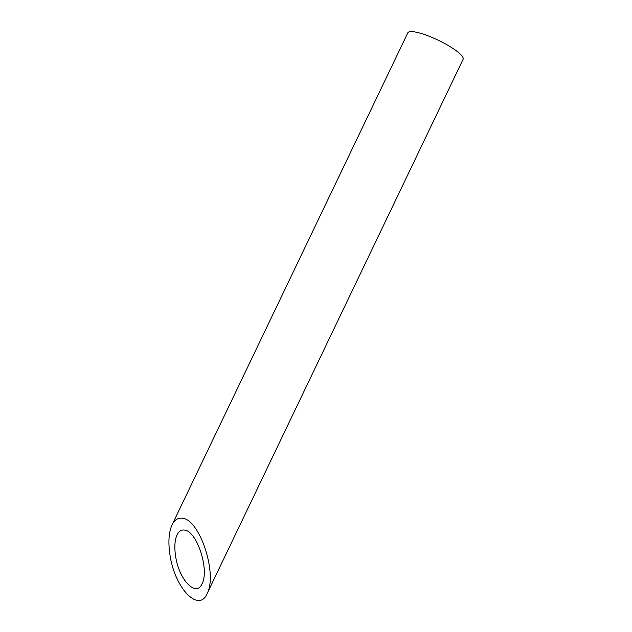 <?xml version="1.0" encoding="UTF-8"?>
<svg xmlns="http://www.w3.org/2000/svg" width="632" height="632" viewBox="0 0 632 632"><rect width="100%" height="100%" fill="white"/><g stroke="black" fill="none" stroke-linecap="round" stroke-linejoin="round"><path stroke-width="0.95" d="M184.655 530.09C181.431 529.545 178.895 531.133 177.055 534.846C174.693 540.155 174.235 547.423 175.68 556.65C179.148 580.081 196.236 597.651 202.043 583.755C209.627 570.111 197.026 531.236 184.655 530.09M172.015 524.979L407.814 32.825A30.644 6.478 25.6 0 1 438.252 40.227A30.644 6.478 25.6 0 1 463.09 59.313L207.091 593.622C217.724 574.472 200.044 519.907 182.672 518.303C178.153 517.537 174.598 519.765 172.015 524.979C168.697 532.428 168.049 542.627 170.087 555.583C174.946 588.463 198.93 613.119 207.091 593.622"/></g></svg>
